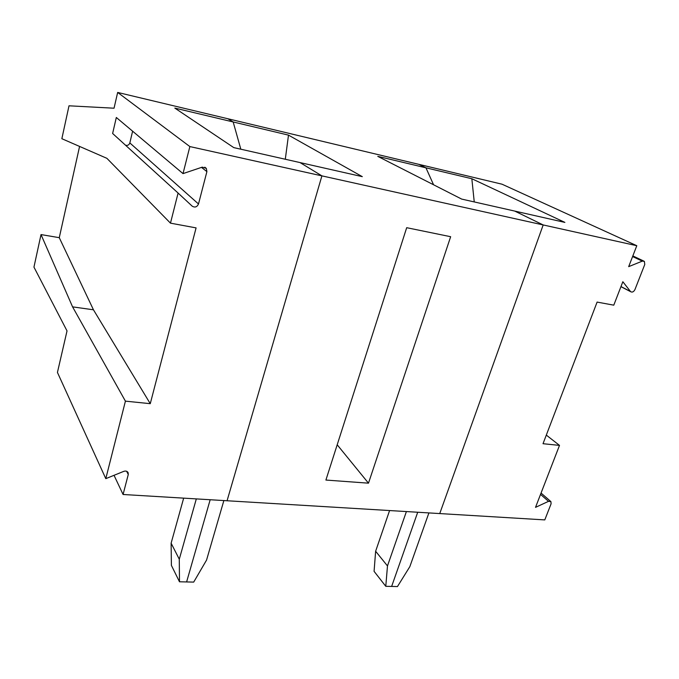 <?xml version="1.0" encoding="UTF-8"?>
<svg xmlns="http://www.w3.org/2000/svg" width="679" height="679" viewBox="0 0 679 679"><rect width="100%" height="100%" fill="white"/><g stroke="black" fill="none" stroke-linecap="round" stroke-linejoin="round"><path stroke-width="1.02" d="M428.907 512.917L409.836 566.651L397.461 586.563L391.639 586.435L417.712 512.246L391.639 586.435L385.782 586.308L374.078 571.336L375.631 551.255L387.48 565.93L385.782 586.308M620.937 286.665L630.638 291.69C632.268 292.573 633.694 291.877 634.924 289.619L644.778 264.445L644.363 261.347L642.283 261.126L628.686 266.643L636.792 245.713L543.183 224.944L439.746 513.57L543.183 224.944L514.716 211.076L564.886 222.406L471.837 178.73L425.945 167.815L418.799 164.335L227.872 118.749L233.169 121.965L240.824 149.21L233.169 121.965L174.817 108.088L233.78 147.615L300.042 162.578L321.905 175.869L227.066 500.754L544.787 519.902L551.085 503.818L550.924 501.62L548.522 501.34L535.519 507.357L559.504 445.39L546.306 435.103M285.299 159.251L288.49 135.129L362.306 176.65L300.042 162.578L321.905 175.869L543.183 224.944L514.716 211.076L461.678 199.091L377.779 156.365L425.945 167.815L433.567 184.773L425.945 167.815L418.799 164.335L502.036 184.204L636.792 245.713M630.638 291.69L622.847 281.734L613.782 305.168L597.104 302.087L543.022 443.71L559.504 445.39M474.248 201.935L471.837 178.73M223.866 500.567L206.552 560.09L193.702 582.098L179.485 581.784L171.397 565.395L171.125 543.192L179.281 559.216L196.316 498.904M210.176 499.736L186.615 581.937L210.176 499.736M375.631 551.255L389.585 510.549M387.48 565.93L406.398 511.559M337.191 444.779L368.485 483.168L450.652 236.708L406.687 227.694L325.903 480.053L368.485 483.168M288.49 135.129L233.169 121.965L227.872 118.749L117.662 92.437L189.857 146.571L321.905 175.869L227.066 500.754L123.077 494.49L128.263 474.511L128.119 472.652C127.228 471.141 125.768 470.717 123.756 471.362L105.797 478.653L125.42 401.145L150.263 403.674L93.456 309.802L72.577 306.866L41.02 234.578L59.268 237.675L93.456 309.802M204.795 167.195L206.314 168.367L202.249 167.136L183.016 173.612L189.857 146.571M206.314 168.367L206.9 171.626L201.485 167.39M150.263 403.674L196.087 227.889L170.471 223.153L178.093 193.048L192.182 206.153C194.932 207.791 197.037 207.061 198.497 203.972L206.9 171.626M170.471 223.153L106.892 158.326L61.857 138.711L69.003 105.805L114.038 108.207L117.662 92.437M178.093 193.048L112.629 133.483L116.321 117.484L183.016 173.612M125.42 401.145L72.577 306.866M171.125 543.192L183.669 498.14M105.797 478.653L57.435 372.44L67.026 330.911L33.95 267.11L41.02 234.578M79.579 146.435L59.268 237.675M179.281 559.216L179.485 581.784M114.03 475.308L123.077 494.49M198.497 203.972L129.833 142.93C129.052 145.017 127.61 145.773 125.505 145.196M129.833 142.93L132.609 131.191M540.535 494.397L548.522 501.34M642.283 261.126L632.599 256.552M630.443 291.469L620.979 286.572M126.667 471.294L128.263 474.511M550.567 501.314L541.053 493.064M632.845 255.915L643.548 260.965"/></g></svg>
